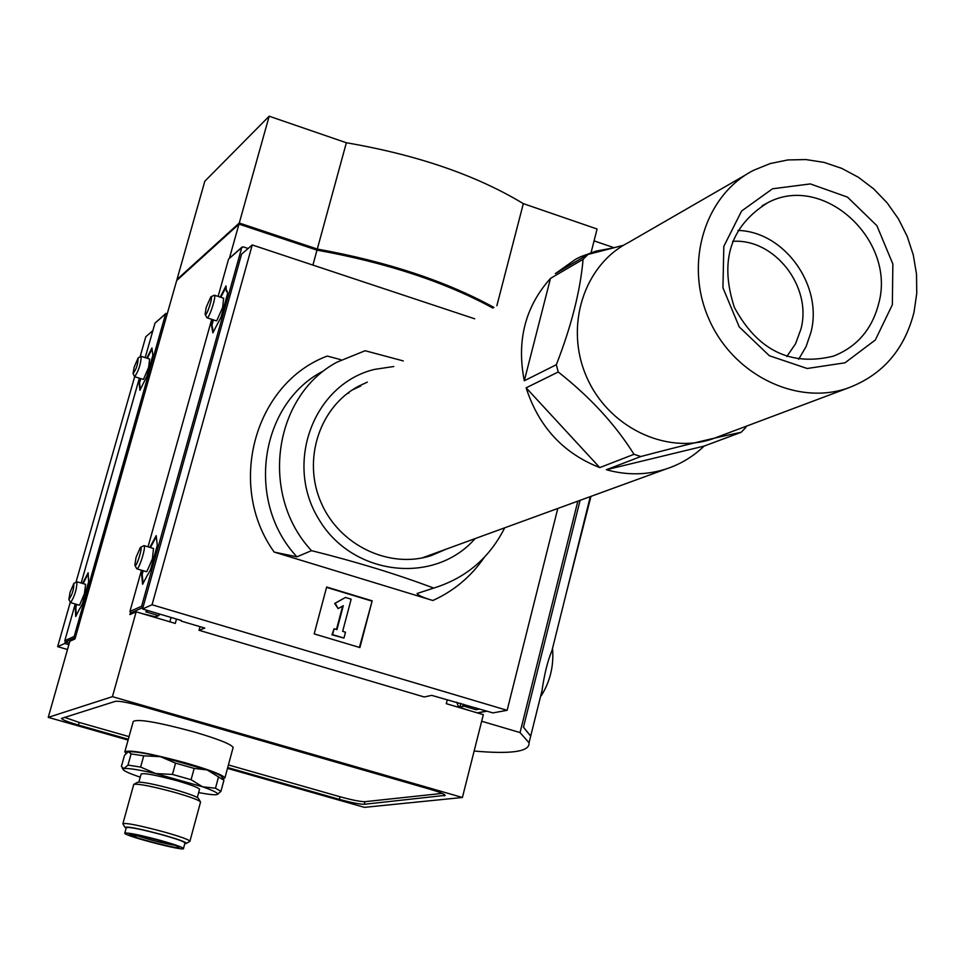 <?xml version="1.0" encoding="UTF-8"?>
<svg xmlns="http://www.w3.org/2000/svg" width="965" height="965" viewBox="0 0 965 965"><rect width="100%" height="100%" fill="white"/><g stroke="black" fill="none" stroke-linecap="round" stroke-linejoin="round"><path stroke-width="1.45" d="M481.668 721.241L520.051 732.58L577.842 501.161M523.464 727.164L580.098 500.328L523.452 727.212L530.678 736.186L529.592 740.553M520.051 732.58L529.037 742.785C529.954 751.614 511.655 754.365 474.141 751.035M140.239 777.175L138.815 776.692C130.106 773.665 124.943 771.385 123.315 769.865L123.894 768.586C128.055 768.031 138.671 769.696 155.739 773.568L202.566 786.789L215.472 788.224L220.925 791.372L217.487 794.328M127.826 752.133L124.473 755.378L121.397 766.475L123.894 768.586L127.971 765.112L140.625 767.078L155.739 773.568L172.458 774.425L191.094 779.696L202.566 786.789C213.301 790.588 218.295 793.085 217.535 794.279L216.413 794.678C213.639 795.003 207.716 794.304 198.645 792.579M220.925 791.372L223.928 780.239L207.149 769.937C215.267 772.844 220.129 775.052 221.733 776.572L222.155 777.308M215.472 788.224L218.5 777.03M127.971 765.112L131.083 753.906L143.725 755.824L140.625 767.078M172.458 774.425L175.546 763.134L194.17 768.417L191.094 779.696M223.132 778.984L223.928 780.239M131.083 753.906L128.526 751.868C132.712 751.216 143.339 752.821 160.395 756.657L143.725 755.824M175.546 763.134L160.395 756.657L207.149 769.937L194.17 768.417M591.087 252.613L597.07 229.007L523.332 203.639C476.252 175.208 417.266 154.919 346.363 142.76L269.175 116.21L204.809 181.239L176.969 279.536L239.272 223.024L269.175 116.21M229.477 258.041L238.97 224.109L176.679 280.538L74.968 638.963L69.842 641.243L48.25 717.369L128.08 740.083M227.487 768.381L364.396 807.355L462.404 797.488L483.332 714.655L446.288 703.69L447.241 699.975M130.396 612.775L129.889 614.609L136.149 611.822L112.435 696.658L48.25 717.369M136.149 611.822L175.292 623.414L176.499 619.06M169.852 621.81L171.058 617.443M112.435 696.658L462.404 797.488M312.901 265.086L316.99 250.128C386.253 262.625 444.889 281.937 492.886 308.064M238.97 224.109L316.99 250.128M239.272 223.024L317.292 249.054L346.363 142.76M317.292 249.054C387.074 261.648 445.963 281.117 493.935 307.437M496.866 305.712L523.332 203.639M177.572 279.741L176.969 279.536M128.309 739.262L78.442 725.065C68.057 722.025 62.399 719.818 61.471 718.443L115.366 701.326C119.431 700.867 128.417 702.556 142.313 706.392L429.654 789.141C439.111 791.927 444.298 794.002 445.215 795.365L364.263 804.291C359.728 804.303 351.441 802.663 339.391 799.358L227.704 767.561M594.066 240.864L613.885 247.655M442.139 793.411L364.939 801.686C360.403 801.71 352.116 800.069 340.066 796.764L228.416 764.943M129.045 736.633L79.19 722.423L64.378 717.309M124.919 751.494L133.242 721.482C137.537 718.635 157.874 722.146 194.279 731.989C218.102 739.021 231.057 744.16 233.144 747.417L232.999 747.959M175.015 845.328C163.592 843.422 150.842 840.189 136.765 835.63M136.656 836.004L130.456 834.134C137.199 834.074 177.391 844.87 178.875 847.125C183.555 850.853 126.729 836.148 129.262 834.291L136.656 836.004L136.909 835.063M160.311 840.382C174.376 844.351 182.096 847.041 183.483 848.452C186.016 851.866 124.594 835.992 124.762 833.265C127.091 832.325 138.936 834.701 160.311 840.382M124.811 833.072L126.306 827.656C128.647 826.691 140.492 829.044 161.855 834.725C175.919 838.694 183.627 841.408 185.003 842.843L184.942 843.06M126.15 828.211L125.076 827.524C126.15 826.04 138.514 828.428 162.156 834.701C177.886 839.152 185.968 842.047 186.378 843.386L184.797 843.591M124.895 827.21L122.881 823.772C125.559 822.626 139.105 825.316 163.519 831.818C179.587 836.353 188.392 839.453 189.948 841.118L189.683 841.468M122.941 823.543L133.749 784.4C138.091 783.544 151.614 786.161 174.315 792.289C189.007 796.499 197.668 799.611 200.31 801.638L200.479 802.277M134.014 784.255L137.307 782.362C141.3 781.553 153.7 783.966 174.484 789.563C187.934 793.423 195.871 796.294 198.308 798.164L198.549 798.574M138.888 782.072L141.095 774.075C143.52 772.736 155.377 774.919 176.643 780.625C190.624 784.666 198.259 787.537 199.562 789.225L199.49 789.491M126.222 753.388L124.799 751.928C128.996 749.443 149.346 753.098 185.835 762.929C209.731 769.889 222.758 774.871 224.917 777.887L223.084 778.888M552.607 649.397C553.85 666.043 550.098 681.471 541.341 695.681L542.016 690.602C544.381 674.053 547.71 660.663 552.028 650.422L552.607 649.397L552.68 650.205M590.954 496.372L565.828 594.983M523.488 727.164L530.69 736.126L529.604 740.505M181.311 620.495L142.543 608.987L152.048 604.766L507.132 710.312L557.794 508.459M507.132 710.312L492.898 712.906L431.681 695.367L424.178 696.971L199.031 630.278L204.821 628.082L181.155 621.074M200.02 626.671L199.031 630.278M152.048 604.766L252.251 244.953L241.564 254.169L142.543 608.987M252.251 244.953L474.683 318.8M322.057 371.646C259.44 404.974 245.568 502.114 296.93 556.829L274.193 552.089L432.851 600.507C423.418 597.709 418.147 595.381 417.049 593.511L434.045 587.962C465.986 577.999 489.532 557.951 504.695 527.819M372.176 600.833L326.653 587.022L314.18 633.896L359.909 647.563L372.176 600.833L359.414 647.419M274.193 552.089C226.087 485.298 254.784 382.984 327.256 356.073L340.742 359.656M296.93 556.829L311.526 550.653C259.271 494.912 273.312 396.036 336.954 362.177L365.12 350.729L403.286 360.922M393.817 366.507L374.468 369.402C314.107 383.889 283.975 462.512 318.559 518.796C351.767 575.912 434.286 585.526 475.106 538.615M433.659 588.071C397.218 574.32 356.507 561.847 311.526 550.653M367.339 382.14L358.703 386.145C319.656 406.675 302.238 459.4 320.971 502.343C339.258 545.49 389.619 569.386 431.524 555.49L446.156 549.169M348.944 392.984L347.207 393.563M424.672 557.384L426.144 556.467M360.741 386.024L352.37 389.896M430.776 555.731L438.966 551.787M326.568 587.359L371.609 601.026M345.506 632.196L342.659 631.339L351.151 599.181L345.458 597.456L335.205 603.27L338.148 608.625L343.275 605.706L336.942 629.626L334.083 628.77L332.539 634.632L343.962 638.058L345.506 632.196M338.148 608.625L334.662 603.463L345.458 597.456M336.471 629.482L342.684 606.056M343.962 638.058L331.984 634.801L334.083 628.77M745.933 427.338L741.156 432.296C715.089 437.676 681.652 445.746 640.82 456.529L634.005 454.31C615.296 424.443 590.037 397.013 558.228 371.995L556.335 364.71C571.413 326.025 580.327 290.887 583.089 259.308L588.035 254.434L623.559 245.267M741.156 432.296L704.136 446.071C693.147 456.638 680.422 464.286 665.959 469.026L422.055 557.951M640.82 456.529L606.394 469.726C626.707 475.395 646.574 475.154 665.959 469.026M634.005 454.31L599.76 467.591C563.234 453.297 538.699 426.699 526.13 387.821L599.76 467.591M558.228 371.995L526.13 387.821M556.335 364.71L524.297 380.765C516.444 340.85 525.165 306.725 550.484 278.403L524.297 380.765M583.089 259.308L550.484 278.403M588.035 254.434L555.309 273.662L575.731 259.187L580.58 256.774L595.827 251.19L611.822 248.174M606.394 469.726L704.136 446.071M914.012 312.262C904.362 350.066 882.119 375.409 847.282 388.304C795.896 405.867 732.302 374.239 708.527 318.161C684.173 262.323 705.186 194.918 753.544 170.322L770.167 163.567L787.79 159.949L805.92 159.563L824.05 162.397L841.697 168.356L858.392 177.271L873.663 188.875L887.112 202.843L898.391 218.814L907.197 236.341L913.288 254.953L916.509 274.156L916.75 293.432L914.012 312.262M892.348 304.747L875.327 339.994L844.99 362.804L807.174 368.497L769.358 355.735L739.226 326.894L722.942 287.787L723.822 246.365L741.59 211.021L772.519 188.79L810.323 183.917L847.511 197.125L876.896 225.689L892.866 264.024L892.348 304.747M718.913 436.494L712.556 438.882C665.512 454.985 607.733 426.771 586.37 376.374C564.477 326.182 583.934 265.254 628.191 242.685L746.078 174.641M878.729 303.456C872.083 329.306 856.968 346.881 833.374 356.157C790.625 366.591 757.634 350.343 734.389 307.437C719.251 261.105 730.276 226.244 767.465 202.879C822.843 172.566 896.413 239.742 878.729 303.456M737.936 230.43C784.642 231.576 823.314 285.893 810.902 332.503L806.065 346.652L798.622 359.342M732.604 241.359C774.618 238.198 812.373 286.87 800.938 329.101L795.522 343.83L786.813 356.519M65.258 641.882L64.812 643.474L68.877 644.656M64.812 643.474L57.647 646.647L70.3 602.184M67.49 649.517L57.647 646.647M140.07 356.857L145.787 336.749L152.868 330.645M75.97 582.257L134.678 376.7C138.586 370.946 140.781 364.167 141.264 356.362L149.732 359.077M463.176 704.776L462.79 706.296L459.907 706.85L458.098 706.006L456.831 702.206M462.79 706.296L463.622 704.221M463.49 704.945L464.177 706.199L459.087 707.188L458.098 706.006M470.269 710.795L459.087 707.188M464.177 706.199L475.998 709.709L479.726 708.998M475.998 709.709L476.674 708.093M206.184 307.401L210.84 296.846C213.76 295.157 206.064 318.45 205.099 314.216L206.184 307.401M210.84 296.846L214.375 295.194C216.643 296.014 208.814 319.705 206.92 317.787L205.268 314.554M136.029 557.432L140.395 547.408C143.483 545.346 135.981 569.374 134.835 565.201L136.029 557.432M140.48 547.36L144.002 545.611C146.439 546.166 138.839 570.472 136.765 568.783L134.979 565.49M155.691 616.816L158.682 615.646M141.855 613.511L155.787 616.876M147.573 575.14L150.444 569.869L157.295 545.382L156.197 535.623L149.852 547.372M147.428 575.092L142.591 584.283L141.626 574.271L142.663 570.556M142.856 607.854L141.626 606.213L241.757 247.583L243.192 246.847L248.15 248.488M132.458 613.463L130.758 612.956L129.937 611.46L141.481 570.206M148.031 546.829L211.709 319.343M218.126 296.412L228.584 259.054L242.046 247.088M218.006 323.01L221.009 317.232L227.607 293.625L227.004 290.755L226.365 291.382L226.003 285.942L220.237 297.111M217.933 322.998L212.891 332.853L211.407 324.916L212.855 319.717M160.202 614.235L158.272 615.525L145.751 611.81L148.296 610.7M156.318 536.649L150.431 547.553M143.23 570.725L142.193 574.44L143.073 583.415M146.849 571.594L152.422 558.832L153.507 548.482M226.196 286.846L220.804 297.292M226.413 291.394L227.161 291.49M213.41 319.897L211.962 325.096L213.277 332.105M216.727 320.802L222.674 307.389L223.603 298.209M134.147 367.195L138.14 357.87C138.007 364.046 136.318 369.281 133.061 373.576L134.147 367.195M138.14 357.87L141.264 356.362M70.059 592.341L73.859 583.415C73.871 589.555 72.206 594.91 68.877 599.482L70.059 592.341M73.907 583.379L77.019 581.798C76.705 589.591 74.558 596.527 70.578 602.618L68.973 599.675M79.974 608.42L82.399 603.776L88.635 581.786L88.141 572.788L82.592 583.451M79.83 608.372L75.728 616.514L75.318 607.311L76.175 604.271M75.258 637.913L74.196 636.466L165.63 313.878L167.379 313.36M69.311 643.112L65.548 642.014L64.812 640.676L75.234 603.994M81.181 583.041L139.37 378.183M145.196 357.629L154.991 323.142L165.896 313.432M144.28 381.597L146.825 376.543L152.856 355.253L151.927 347.943L146.825 358.148M144.207 381.573L139.925 390.258L139.081 382.731L140.287 378.473M88.189 573.825L83.111 583.608M76.693 604.416L75.837 607.468L76.199 615.61M79.576 605.115L84.413 593.764L85.62 584.356M152.048 348.872L147.331 358.305M140.793 378.63L139.587 382.888L140.323 389.462M143.471 379.354L148.586 367.496L149.635 359.04M444.539 794.665L444.214 795.956M364.939 801.686L364.263 804.291M340.066 796.764L339.391 799.358M79.19 722.423L78.442 725.065M432.851 600.507C453.948 590.93 471.089 576.551 484.273 557.384M417.049 593.511L434.045 587.962M460.788 703.389L459.907 706.85M486.77 711.096L477.265 712.858M228.584 259.054L241.757 247.583M129.937 611.46L141.626 606.213M154.714 617.033L158.272 615.525M130.758 612.956L142.458 607.733M154.991 323.142L165.63 313.878M64.812 640.676L74.196 636.466M65.548 642.014L74.944 637.829M529.037 742.785L530.678 736.186M217.535 794.279L218.307 793.833M122.953 769.238L122.229 767.971M221.733 776.572L223.735 780.034M183.483 848.452L185.003 842.843M186.378 843.386L189.936 841.311M189.948 841.118L200.563 801.987M198.308 798.164L200.31 801.638M197.318 797.476L199.562 789.225M224.917 777.887L233.144 747.417M590.303 496.613L552.028 650.422M542.016 690.602L530.69 736.126M355.578 388.28L352.092 390.077M352.575 389.776L358.703 386.145M847.282 388.304L712.556 438.882M767.465 202.879L762.254 205.714M487.023 711.169L477.506 712.93M207.065 317.835L216.293 320.826M214.375 295.194L223.759 298.257M136.861 568.819L146.378 571.666M144.002 545.611L153.616 548.506M133.17 373.793L134.497 376.386M134.774 376.724L143.158 379.378M70.638 602.63L79.251 605.176M77.019 581.798L85.68 584.368"/></g></svg>
